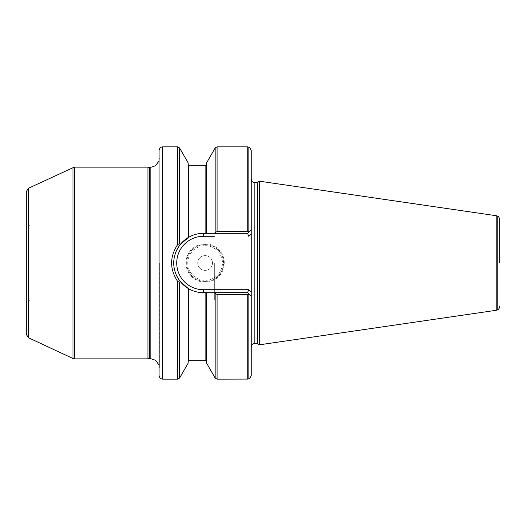 <?xml version="1.0" encoding="UTF-8"?>
<svg xmlns="http://www.w3.org/2000/svg" width="526" height="526" viewBox="0 0 526 526"><rect width="100%" height="100%" fill="white"/><g stroke="black" fill="none" stroke-linecap="round" stroke-linejoin="round"><path stroke-width="0.39" stroke-dasharray="2.63 1.97" d="M214.332 263L214.332 299.866L214.332 263M248.989 231.848L247.516 233.32L206.593 233.32L206.593 164.559L206.593 233.32L203.457 233.32L247.516 233.32L251.204 229.632L248.989 231.848L217.074 231.591L215.16 232.492L214.575 233.32L247.516 233.32L251.204 229.632L251.204 255.32L251.204 179.32L251.204 346.68L251.204 296.368L247.516 292.68L214.575 292.68M251.204 229.632L251.204 150.561M251.204 375.439L251.204 296.368L247.516 292.68L203.457 292.68L214.812 292.68L217.074 294.81L247.785 294.81L249.153 294.317L251.204 296.368M251.204 270.68L251.204 292.193L251.204 270.68M247.785 379.141L247.785 294.81M247.785 231.591L247.785 146.859M206.593 363.111L206.593 292.68L206.593 361.441L206.593 292.68L203.457 292.68A29.68 29.68 0 0 1 173.777 263A29.68 29.68 0 0 1 203.457 233.32C198.249 233.347 193.397 234.622 188.893 237.141L188.157 237.568L188.157 162.889M188.157 363.111L188.157 288.432L188.157 361.441L188.157 288.432L188.893 288.859C193.397 291.378 198.249 292.653 203.457 292.68A29.68 29.68 0 0 1 173.777 263A29.68 29.68 0 0 1 203.457 233.32L206.593 233.32L206.593 162.889M177.67 379.141L177.67 281.752L179.59 282.219L180.089 281.305L188.157 288.432A29.68 29.68 0 0 0 188.163 288.439A29.68 29.68 0 0 1 188.157 288.432M162.764 379.141L162.764 146.859M177.67 281.752C169.582 269.253 169.582 256.747 177.67 244.248L177.67 146.859M496.8 310.202L496.8 215.798M259.311 344.832L259.311 181.168M257.398 343.728L257.398 182.272M188.157 237.568L180.089 244.702L179.59 243.781L177.67 244.248M29.989 263L29.989 299.866L29.989 263M28.141 263L28.141 300.931L28.141 263M26.3 263L26.3 223.221L26.3 263M159.03 375.433L159.03 150.567M159.03 263L159.03 153.677L159.03 263M149.345 358.489L149.345 167.511M147.97 358.857L147.97 167.143M74.567 358.857L74.567 167.143M26.3 191.609L26.3 334.391M174.704 270.364A29.68 29.68 0 0 1 175.428 253.236A29.68 29.68 0 0 0 174.704 270.364M214.812 292.68L247.516 292.68L249.153 294.317M180.089 244.695C171.713 256.898 171.713 269.102 180.089 281.305M185.941 263A19.173 19.173 0 0 0 214.7 279.602A19.173 19.173 0 0 0 214.7 246.398A19.173 19.173 0 0 0 185.941 263M251.204 233.807L248.739 236.273L247.516 233.32M214.332 236.273L203.457 236.273A26.727 26.727 0 0 0 176.729 263A26.727 26.727 0 0 0 203.457 289.727L248.739 289.727L247.516 292.68M186.684 263A18.436 18.436 0 0 1 214.332 247.036A18.436 18.436 0 0 1 214.332 278.964A18.436 18.436 0 0 1 186.684 263A18.436 18.436 0 0 0 214.332 278.964A18.436 18.436 0 0 0 214.332 247.036A18.436 18.436 0 0 0 186.684 263A18.436 18.436 0 0 0 214.332 278.964A18.436 18.436 0 0 0 214.332 247.036A18.436 18.436 0 0 0 186.684 263M212.491 263A7.371 7.371 0 0 0 201.432 256.616A7.371 7.371 0 0 0 201.432 269.384A7.371 7.371 0 0 0 212.491 263A7.371 7.371 0 0 1 205.114 270.371A7.371 7.371 0 0 1 197.743 263A7.371 7.371 0 0 1 205.114 255.629A7.371 7.371 0 0 1 212.491 263M248.154 379.075L248.154 294.724M217.074 379.141L217.074 294.81M217.074 231.591L217.074 146.859M215.16 378.03L215.16 293.429M205.85 360.704L205.85 292.68M205.85 233.32L205.85 165.296M188.893 360.704L188.893 288.859M188.893 237.141L188.893 165.296M179.59 378.03L179.59 282.219M497.169 310.077L497.169 215.923M254.15 343.728L254.15 182.272M248.154 231.644L248.154 146.925M215.16 232.492L215.16 147.97M179.59 243.781L179.59 147.97M162.396 379.108L162.396 146.892M159.365 263L159.365 368.509L159.365 263M150.18 358.489L150.18 167.511M74.199 358.831L74.199 167.169M72.963 358.495L72.963 167.505M28.43 337.731L28.43 188.269M248.739 289.727L251.204 292.193M203.457 233.32L203.457 236.273M203.457 292.68L203.457 289.727M187.789 263A17.332 17.332 0 0 1 213.78 247.996A17.332 17.332 0 0 1 213.78 278.004A17.332 17.332 0 0 1 187.789 263M214.332 226.134L29.989 226.134L26.3 223.221M214.332 299.866L29.989 299.866L26.3 302.779M159.03 160.871L159.398 158.293L159.03 153.677M159.03 365.129L159.398 367.707L159.03 372.323M159.398 263L159.398 367.707L159.398 263"/><path stroke-width="0.79" d="M248.154 146.925L247.785 146.859L247.785 231.591L248.154 231.644L248.154 146.925C248.62 147.477 249.686 145.939 251.204 150.561L251.204 375.439C249.686 380.061 248.62 378.523 248.154 379.075L217.074 379.141L217.074 294.409L215.16 293.508L214.575 292.68L206.593 292.68L206.593 363.111L215.16 378.03L217.074 379.141M251.204 296.368L251.204 292.193L251.204 296.368L248.989 294.152L247.785 294.409L247.785 379.141M247.785 294.409L217.074 294.409M247.785 146.859L217.074 146.859L215.16 147.97L206.593 162.889L206.593 233.32L214.575 233.32L215.16 232.492L217.074 231.591L247.785 231.591M248.989 294.152L247.516 292.68L203.457 292.68C198.249 292.653 193.397 291.378 188.893 288.859L188.157 288.432L188.157 363.111L179.59 378.03L179.59 282.245L177.67 281.463C169.602 269.161 169.602 256.852 177.67 244.531L179.59 243.755L180.208 244.551L188.893 237.141C193.397 234.622 198.249 233.347 203.457 233.32L247.516 233.32L251.204 229.632M179.59 243.755L179.59 147.97L188.157 162.889L188.157 237.568M188.157 288.432A29.68 29.68 0 0 1 174.704 270.364A29.68 29.68 0 0 0 188.157 288.432L180.208 281.449L179.59 282.245M179.59 147.97L177.67 146.859L162.764 146.859L162.764 379.141L177.67 379.141L179.59 378.03M499.7 263L499.7 219.421L499.7 263M496.8 263L496.8 310.202L259.311 344.832L259.311 181.168L496.8 215.798L496.8 263M259.311 181.168L257.398 182.272L257.398 343.728L259.311 344.832M248.154 231.644L248.989 231.848M162.396 379.108L162.396 146.892L161.16 147.227C160.864 147.806 160.226 146.458 159.03 150.567L159.03 375.433C160.226 379.542 160.864 378.194 161.16 378.773L162.764 379.141M159.03 365.129L155.709 360.336L150.18 358.489L150.18 167.511L149.345 167.511L149.345 358.489L147.97 358.857L74.567 358.857L74.567 167.143L147.97 167.143L147.97 358.857M28.43 337.731L26.3 334.391L26.3 191.609L28.43 188.269L28.43 337.731L72.963 358.495L74.567 358.857M180.208 244.551C171.581 255.938 171.568 270.062 180.208 281.449M251.204 233.807L248.739 236.273L247.516 233.32M203.457 292.68A29.68 29.68 0 0 1 188.163 288.439A29.68 29.68 0 0 0 203.457 292.68L203.457 289.727L248.739 289.727L247.516 292.68M203.457 233.32A29.68 29.68 0 0 0 175.428 253.236A29.68 29.68 0 0 1 203.457 233.32L203.457 236.273A26.727 26.727 0 0 0 176.729 263A26.727 26.727 0 0 0 203.457 289.727M248.154 294.356L248.154 379.075M217.074 146.859L217.074 231.591M215.16 293.508L215.16 378.03M205.85 292.68L205.85 360.704L206.593 361.441M206.593 164.559L205.85 165.296L205.85 233.32M188.893 288.859L188.893 360.704L188.157 361.441M205.85 165.296L188.893 165.296L188.893 237.141M177.67 281.469L177.67 379.141M177.67 146.859L177.67 244.537M499.7 219.421C498.49 215.246 497.537 216.442 497.169 215.923L497.169 310.077C497.537 309.558 498.49 310.754 499.7 306.579M257.398 182.272L254.15 182.272L254.15 343.728C252.69 343.61 251.704 344.589 251.204 346.68M215.16 147.97L215.16 232.492M28.43 188.269L74.199 167.169L74.199 358.831M72.963 167.505L72.963 358.495M214.332 236.273L203.457 236.273M248.739 289.727L251.204 292.193M205.85 360.704L188.893 360.704M188.893 165.296L188.157 164.559M497.169 215.923L496.8 215.798M497.169 310.077L496.8 310.202M257.398 343.728L254.15 343.728M254.15 182.272C252.69 182.39 251.704 181.411 251.204 179.32M162.396 146.892L162.764 146.859M150.18 167.511L155.709 165.664L159.03 160.871M150.18 358.489L149.345 358.489M149.345 167.511L147.97 167.143M74.199 167.169L74.567 167.143"/></g></svg>
